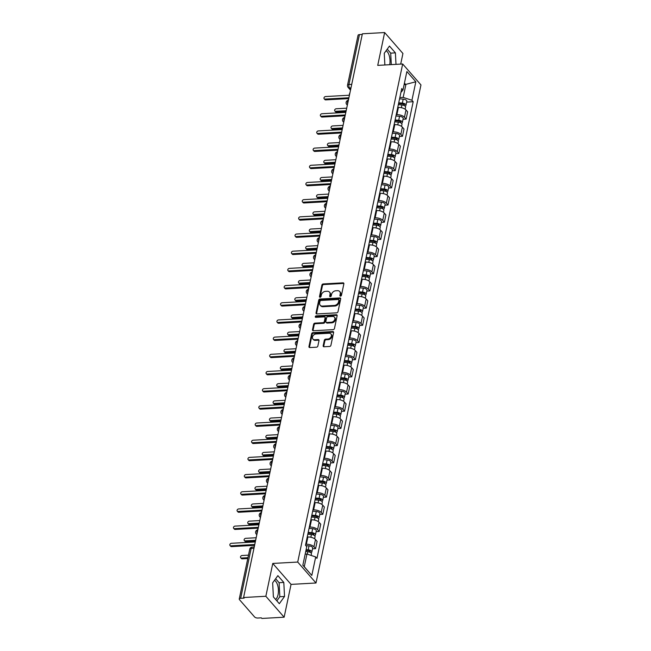<?xml version="1.0" encoding="UTF-8"?>
<svg xmlns="http://www.w3.org/2000/svg" width="651" height="651" viewBox="0 0 651 651"><rect width="100%" height="100%" fill="white"/><g stroke="black" fill="none" stroke-linecap="round" stroke-linejoin="round"><path stroke-width="0.98" d="M340.522 296.14A0.863 0.667 -41.1 0 0 341.45 295.342L343.866 283.86A1.237 0.952 -41.1 0 0 342.996 282.835L323.23 283.942A1.237 0.952 -41.1 0 0 321.903 285.081L319.486 296.571A0.863 0.667 -41.1 0 0 321.024 296.482L321.334 294.993A3.963 3.035 -41.1 0 1 325.581 291.339L327.225 291.249A3.963 3.035 -41.1 0 1 329.479 292.104A3.963 3.035 -41.1 0 1 330.008 294.512L329.699 296.002A0.863 0.667 -41.1 0 0 331.237 295.912L331.546 294.423A3.963 3.035 -41.1 0 1 335.794 290.769L337.438 290.68A3.963 3.035 -41.1 0 1 339.692 291.534A3.963 3.035 -41.1 0 1 340.221 293.943L339.912 295.432A0.863 0.667 -41.1 0 0 340.522 296.14M386.067 50.77A9.838 4.508 -93.2 0 1 389.729 64.701M274.47 580.35A9.838 4.508 -93.2 0 1 278.05 594.688A9.838 4.508 -93.2 0 1 275.544 599.376M323.173 345.754A1.237 0.952 -41.1 0 0 324.043 346.771L329.593 346.462A1.237 0.952 -41.1 0 0 330.911 345.323L333.605 332.563A1.237 0.952 -41.1 0 0 332.734 331.538L312.968 332.645A1.237 0.952 -41.1 0 0 311.642 333.784L308.948 346.544A1.237 0.952 -41.1 0 0 309.819 347.561L316.524 347.186A1.237 0.952 -41.1 0 0 317.851 346.047L318.998 340.587A1.237 0.952 -41.1 0 0 318.127 339.57L314.807 339.757A3.312 2.539 -41.1 0 1 312.919 339.041A3.312 2.539 -41.1 0 1 312.928 335.916A3.312 2.539 -41.1 0 1 316.028 333.971L329.04 333.247A3.312 2.539 -41.1 0 1 330.92 333.955A3.312 2.539 -41.1 0 1 330.92 337.08A3.312 2.539 -41.1 0 1 327.819 339.025L325.646 339.147A1.237 0.952 -41.1 0 0 324.32 340.294L323.173 345.754L323.71 346.365A1.237 0.952 -41.1 0 0 323.693 346.731M297.719 562.057L272.769 563.449L265.852 596.267L243.588 597.512L362.379 33.795L384.643 32.55L377.726 65.377L402.676 63.985L297.719 562.057L316.004 582.995L420.961 84.923L402.676 63.985M336.673 312.838A1.237 0.952 -41.1 0 0 337.999 311.699L340.693 298.939A1.237 0.952 -41.1 0 0 339.822 297.922L320.056 299.021A1.237 0.952 -41.1 0 0 318.73 300.16L316.036 312.919A1.237 0.952 -41.1 0 0 316.907 313.937L336.673 312.838M337.145 315.751L334.459 328.511A1.237 0.952 -41.1 0 1 333.133 329.65L313.367 330.749A1.237 0.952 -41.1 0 1 312.496 329.731L313.644 324.271A1.237 0.952 -41.1 0 1 314.97 323.132L322.986 322.684A1.237 0.952 -41.1 0 0 324.312 321.537L325.077 317.916A1.237 0.952 -41.1 0 0 324.206 316.899L315.857 317.363A0.863 0.667 -41.1 0 1 316.183 315.849L336.274 314.734A1.237 0.952 -41.1 0 1 337.145 315.751M265.852 596.267L284.137 617.205L261.873 618.45L261.336 617.84L257.869 618.035A2.523 1.139 -168.1 0 1 254.565 616.936L239.478 599.661A2.523 1.139 -168.1 0 1 239.251 599.018L249.764 549.118A2.523 1.139 11.9 0 1 251.164 548.419L240.65 598.318A2.523 1.139 -168.1 0 0 239.251 599.018M400.699 64.091L402.928 53.488L384.643 32.55M284.137 617.205L291.054 584.386L316.004 582.995M243.588 597.512L244.125 598.123L240.65 598.318M351.735 84.337L348.936 84.492A2.523 1.139 11.9 0 0 347.528 85.191L358.05 35.292A2.523 1.139 11.9 0 1 359.45 34.593L348.936 84.492A2.523 1.156 86.8 0 0 349.538 87.918L350.694 89.244M362.249 34.438L359.45 34.593M396.215 114.755L396.874 114.714A5.802 2.612 11.9 0 1 404.474 117.237L406.004 109.97A5.802 2.612 -168.1 0 0 398.404 107.448L397.745 107.48M406.004 109.97L407.632 111.826L406.102 119.1L403.034 119.271M404.474 117.237L406.102 119.1M399.413 136.45L402.481 136.279L404.011 129.012L402.383 127.148A5.802 2.612 -168.1 0 0 394.783 124.626L394.124 124.666M392.594 131.933L393.253 131.901A5.802 2.612 11.9 0 1 400.853 134.415L402.481 136.279M395.792 153.636L398.86 153.465L400.389 146.19L398.762 144.335A5.802 2.612 -168.1 0 0 391.161 141.812L390.502 141.845M388.972 149.12L389.632 149.079A5.802 2.612 11.9 0 1 397.232 151.602L398.86 153.465M392.171 170.814L395.238 170.643L396.768 163.377L395.141 161.513A5.802 2.612 -168.1 0 0 387.54 158.99L386.881 159.031M385.351 166.298L386.01 166.265A5.802 2.612 11.9 0 1 393.611 168.78L395.238 170.643M388.549 188.001L391.617 187.83L393.147 180.555L391.52 178.7A5.802 2.612 -168.1 0 0 383.919 176.177L383.26 176.209M381.73 183.484L382.389 183.444A5.802 2.612 11.9 0 1 389.99 185.966L391.617 187.83M384.928 205.179L387.996 205.008L389.526 197.741L387.898 195.878A5.802 2.612 -168.1 0 0 380.298 193.355L379.639 193.396M378.109 200.663L378.768 200.63A5.802 2.612 11.9 0 1 386.368 203.145L387.996 205.008M381.307 222.365L384.375 222.194L385.905 214.92L384.277 213.064A5.802 2.612 -168.1 0 0 376.677 210.542L376.026 210.574M374.488 217.849L375.147 217.808A5.802 2.612 11.9 0 1 382.747 220.331L384.375 222.194M377.686 239.544L380.754 239.373L382.283 232.106L380.656 230.242A5.802 2.612 -168.1 0 0 373.064 227.72L372.405 227.76M370.867 235.027L371.526 234.995A5.802 2.612 11.9 0 1 379.126 237.517L380.754 239.373M374.065 256.73L377.132 256.559L378.662 249.292L377.035 247.429A5.802 2.612 -168.1 0 0 369.442 244.906L368.783 244.939M367.245 252.214L367.905 252.173A5.802 2.612 11.9 0 1 375.505 254.696L377.132 256.559M370.443 273.908L373.511 273.737L375.041 266.471L373.414 264.607A5.802 2.612 -168.1 0 0 365.821 262.084L365.162 262.125M363.624 269.392L364.283 269.359A5.802 2.612 11.9 0 1 371.884 271.882L373.511 273.737M366.822 291.095L369.89 290.924L371.42 283.657L369.792 281.793A5.802 2.612 -168.1 0 0 362.2 279.271L361.541 279.303M360.003 286.578L360.662 286.538A5.802 2.612 11.9 0 1 368.263 289.06L369.89 290.924M363.201 308.273L366.269 308.102L367.799 300.835L366.171 298.972A5.802 2.612 -168.1 0 0 358.579 296.449L357.92 296.49M356.382 303.757L357.041 303.724A5.802 2.612 11.9 0 1 364.641 306.247L366.269 308.102M359.58 325.459L362.648 325.288L364.178 318.022L362.55 316.158A5.802 2.612 -168.1 0 0 354.958 313.636L354.299 313.676M352.761 320.943L353.42 320.902A5.802 2.612 11.9 0 1 361.02 323.425L362.648 325.288M355.959 342.646L359.026 342.475L360.556 335.2L358.929 333.336A5.802 2.612 -168.1 0 0 351.337 330.822L350.677 330.854M349.139 338.121L349.799 338.089A5.802 2.612 11.9 0 1 357.399 340.611L359.026 342.475M352.337 359.824L355.405 359.653L356.935 352.386L355.316 350.523A5.802 2.612 -168.1 0 0 347.715 348L347.056 348.041M345.518 355.308L346.177 355.267A5.802 2.612 11.9 0 1 353.778 357.79L355.405 359.653M348.716 377.01L351.784 376.839L353.314 369.565L351.695 367.701A5.802 2.612 -168.1 0 0 344.094 365.187L343.435 365.219M341.905 372.486L342.564 372.453A5.802 2.612 11.9 0 1 350.157 374.976L351.784 376.839M345.095 394.189L348.163 394.018L349.693 386.751L348.073 384.887A5.802 2.612 -168.1 0 0 340.473 382.365L339.814 382.406M338.284 389.672L338.943 389.632A5.802 2.612 11.9 0 1 346.535 392.154L348.163 394.018M341.474 411.375L344.542 411.204L346.072 403.929L344.452 402.066A5.802 2.612 -168.1 0 0 336.852 399.551L336.193 399.584M334.663 406.851L335.322 406.818A5.802 2.612 11.9 0 1 342.914 409.341L344.542 411.204M337.853 428.553L340.921 428.382L342.45 421.116L340.831 419.252A5.802 2.612 -168.1 0 0 333.231 416.73L332.571 416.77M331.042 424.037L331.701 423.996A5.802 2.612 11.9 0 1 339.293 426.519L340.921 428.382M334.232 445.74L337.299 445.569L338.829 438.294L337.21 436.439A5.802 2.612 -168.1 0 0 329.609 433.916L328.95 433.948M327.42 441.223L328.08 441.183A5.802 2.612 11.9 0 1 335.672 443.705L337.299 445.569M330.61 462.918L333.678 462.747L335.216 455.48L333.589 453.617A5.802 2.612 -168.1 0 0 325.988 451.094L325.329 451.135M323.799 458.402L324.458 458.369A5.802 2.612 11.9 0 1 332.051 460.884L333.678 462.747M326.989 480.104L330.057 479.933L331.595 472.659L329.967 470.803A5.802 2.612 -168.1 0 0 322.367 468.281L321.708 468.313M320.178 475.588L320.837 475.547A5.802 2.612 11.9 0 1 328.43 478.07L330.057 479.933M323.368 497.283L326.436 497.112L327.974 489.845L326.346 487.981A5.802 2.612 -168.1 0 0 318.746 485.459L318.087 485.5M316.557 492.766L317.216 492.734A5.802 2.612 11.9 0 1 324.816 495.248L326.436 497.112M319.747 514.469L322.815 514.298L324.353 507.023L322.725 505.168A5.802 2.612 -168.1 0 0 315.125 502.645L314.466 502.678M312.936 509.953L313.595 509.912A5.802 2.612 11.9 0 1 321.195 512.435L322.815 514.298M316.126 531.647L319.193 531.476L320.731 524.21L319.104 522.346A5.802 2.612 -168.1 0 0 311.503 519.823L310.844 519.864M309.315 527.131L309.974 527.098A5.802 2.612 11.9 0 1 317.574 529.613L319.193 531.476M312.504 548.834L315.572 548.663L317.11 541.388L315.483 539.533A5.802 2.612 -168.1 0 0 307.882 537.01L307.223 537.042M305.693 544.317L306.352 544.277A5.802 2.612 11.9 0 1 313.953 546.799L315.572 548.663M399.836 97.569L403.181 97.381L405.85 84.72L404.442 83.1M404.076 84.817L415.834 81.782L411.937 100.287L403.181 97.381M400.926 92.385L402.977 90.033L406.883 71.529L415.834 81.782M302.87 565.092L304.277 566.712L306.946 554.042L315.702 556.947L316.956 558.379L413.19 101.719L411.937 100.287M315.702 556.947L311.805 575.451L302.845 565.198L306.743 546.694L305.49 545.253L401.724 88.593L402.977 90.033M395.995 64.351L395.401 52.861L389.461 46.058L384.253 53.292L384.863 64.978M272.769 563.449L291.054 584.386M279.32 603.697L284.536 596.471L283.803 582.442L277.863 575.639L272.655 582.865L273.379 596.894L279.32 603.697M306.946 554.042L305.181 554.139M406.655 102.085L413.19 101.719M304.277 566.712L311.805 575.451M391.3 64.62L390.706 53.13L387.231 49.15M390.706 53.13L395.401 52.861M276.854 600.865L279.832 596.731L279.1 582.702L275.633 578.731M279.832 596.731L284.536 596.471M279.1 582.702L283.803 582.442M340.424 296.14A0.863 0.667 -41.1 0 1 340.44 296.042L340.758 294.553A3.963 3.035 -41.1 0 0 340.229 292.144L339.692 291.534M329.479 292.104L330.008 292.714A3.963 3.035 -41.1 0 1 330.545 295.123L330.228 296.612A0.863 0.667 -41.1 0 0 330.212 296.71M343.883 283.486A1.237 0.952 -41.1 0 0 343.533 283.445L323.767 284.552A1.237 0.952 -41.1 0 0 322.44 285.691L320.015 297.181A0.863 0.667 -41.1 0 0 319.999 297.279M340.701 298.565A1.237 0.952 -41.1 0 0 340.351 298.532L320.585 299.631A1.237 0.952 -41.1 0 0 319.259 300.77L316.573 313.53A1.237 0.952 -41.1 0 0 316.557 313.896M338.902 300.217A0.863 0.667 -41.1 0 0 338.292 299.501L320.943 300.469A0.863 0.667 -41.1 0 0 320.015 301.267L319.682 302.837A3.963 3.035 -41.1 0 0 320.211 305.246A3.963 3.035 -41.1 0 0 322.465 306.1L334.329 305.433A3.963 3.035 -41.1 0 0 338.569 301.779L338.902 300.217L339.431 300.827A0.863 0.667 -41.1 0 0 339.317 300.298L338.789 299.688M320.211 305.246L320.748 305.856A3.963 3.035 -41.1 0 0 323.002 306.711L322.465 306.1M339.431 300.827L339.106 302.389A3.963 3.035 -41.1 0 1 334.858 306.043L323.002 306.711M324.914 317.167L325.443 317.778A1.237 0.952 -41.1 0 1 325.614 318.526L324.849 322.147A1.237 0.952 -41.1 0 1 323.523 323.295L315.507 323.742A1.237 0.952 -41.1 0 0 314.181 324.882L313.025 330.342A1.237 0.952 -41.1 0 0 313.017 330.708M337.161 315.377A1.237 0.952 -41.1 0 0 336.811 315.344L316.712 316.459A0.863 0.667 -41.1 0 0 315.768 317.363M331.31 322.221A3.312 2.539 -41.1 0 0 334.402 320.268A3.312 2.539 -41.1 0 0 334.411 317.151A3.312 2.539 -41.1 0 0 332.523 316.435L327.941 316.687A1.237 0.952 -41.1 0 0 326.615 317.834L325.85 321.456A1.237 0.952 -41.1 0 0 326.721 322.473L331.31 322.221L331.839 322.831A3.312 2.539 -41.1 0 0 334.94 320.878A3.312 2.539 -41.1 0 0 334.94 317.761L334.411 317.151M326.021 322.204L326.55 322.815A1.237 0.952 -41.1 0 0 327.258 323.083L326.721 322.473M331.839 322.831L327.258 323.083M330.92 333.955L331.457 334.565A3.312 2.539 -41.1 0 1 331.449 337.69A3.312 2.539 -41.1 0 1 328.348 339.635L326.184 339.757A1.237 0.952 -41.1 0 0 324.857 340.904L323.71 346.365M312.919 339.041L313.457 339.651A3.312 2.539 -41.1 0 0 315.336 340.367L314.807 339.757M319.006 340.221A1.237 0.952 -41.1 0 0 318.665 340.18L315.336 340.367M333.613 332.189A1.237 0.952 -41.1 0 0 333.263 332.148L313.497 333.255A1.237 0.952 -41.1 0 0 312.171 334.394L309.485 347.154A1.237 0.952 -41.1 0 0 309.477 347.52M398.339 104.665L401.952 104.966A3.149 1.424 11.9 0 1 405.589 107.13L405.15 109.213M346.706 108.18L336.201 108.766A1.448 1.107 -41.1 0 0 335.664 111.297L345.958 110.727M398.575 103.542L402.635 103.875A1.514 0.684 11.9 0 1 404.377 104.917A1.514 0.684 11.9 0 1 403.661 105.324M398.738 102.793L402.351 103.094A3.149 1.424 11.9 0 1 405.98 105.25A3.149 1.424 11.9 0 1 404.979 106.023M399.568 98.83L403.189 99.123A3.149 1.424 11.9 0 1 406.818 101.287L405.98 105.25M345.762 111.565L336.364 112.094A1.448 1.107 138.9 0 1 335.534 111.777L334.842 110.987M349.945 92.808A2.523 1.929 -41.1 0 0 349.506 93.801L349.205 95.233L325.541 96.551A1.448 1.107 -41.1 0 0 325.004 99.09L348.667 97.772L348.366 99.196A2.523 1.929 -41.1 0 0 348.391 100.173M348.488 98.61L325.695 99.88A1.448 1.107 138.9 0 1 324.873 99.57L324.182 98.773M394.718 121.851L398.331 122.144A3.149 1.424 11.9 0 1 401.968 124.308L401.529 126.4M343.085 125.358L332.58 125.944A1.448 1.107 -41.1 0 0 332.043 128.483L342.336 127.905M394.954 120.728L399.014 121.062A1.514 0.684 11.9 0 1 400.756 122.095A1.514 0.684 11.9 0 1 400.04 122.51M395.116 119.971L398.729 120.272A3.149 1.424 11.9 0 1 402.367 122.437A3.149 1.424 11.9 0 1 401.358 123.202M395.946 116.008L399.568 116.309A3.149 1.424 11.9 0 1 403.197 118.474L402.367 122.437M342.141 128.752L332.742 129.272A1.448 1.107 138.9 0 1 331.912 128.963L331.221 128.166M391.096 139.029L394.709 139.33A3.149 1.424 11.9 0 1 398.347 141.495L397.907 143.578M339.464 142.545L328.958 143.13A1.448 1.107 -41.1 0 0 328.43 145.661L338.715 145.092M391.332 137.906L395.393 138.24A1.514 0.684 11.9 0 1 397.134 139.281A1.514 0.684 11.9 0 1 396.418 139.688M391.495 137.158L395.108 137.459A3.149 1.424 11.9 0 1 398.746 139.615A3.149 1.424 11.9 0 1 397.737 140.388M392.325 133.195L395.946 133.488A3.149 1.424 11.9 0 1 399.576 135.652L398.746 139.615M338.52 145.93L329.121 146.459A1.448 1.107 138.9 0 1 328.291 146.141L327.599 145.352M346.324 109.986A2.523 1.929 -41.1 0 0 345.884 110.987L345.583 112.42L321.92 113.738A1.448 1.107 -41.1 0 0 321.382 116.269L345.046 114.95L344.745 116.383A2.523 1.929 -41.1 0 0 344.77 117.351M344.867 115.797L322.074 117.066A1.448 1.107 138.9 0 1 321.252 116.749L320.561 115.959M342.703 127.173A2.523 1.929 -41.1 0 0 342.263 128.166L341.962 129.598L318.298 130.916A1.448 1.107 -41.1 0 0 317.761 133.455L341.425 132.137L341.124 133.569A2.523 1.929 -41.1 0 0 341.157 134.537M341.246 132.975L318.461 134.244A1.448 1.107 138.9 0 1 317.631 133.935L316.939 133.138M387.475 156.216L391.096 156.509A3.149 1.424 11.9 0 1 394.726 158.673L394.286 160.764M335.843 159.723L325.337 160.309A1.448 1.107 -41.1 0 0 324.808 162.848L335.094 162.27M387.711 155.093L391.772 155.426A1.514 0.684 11.9 0 1 393.513 156.46A1.514 0.684 11.9 0 1 392.797 156.875M387.874 154.344L391.487 154.637A3.149 1.424 11.9 0 1 395.124 156.801A3.149 1.424 11.9 0 1 394.115 157.566M388.712 150.373L392.325 150.674A3.149 1.424 11.9 0 1 395.954 152.839L395.124 156.801M334.899 163.116L325.5 163.637A1.448 1.107 138.9 0 1 324.67 163.328L323.978 162.53M383.854 173.394L387.475 173.695A3.149 1.424 11.9 0 1 391.105 175.86L390.665 177.951M332.222 176.909L321.716 177.495A1.448 1.107 -41.1 0 0 321.187 180.026L331.473 179.456M384.09 172.271L388.151 172.605A1.514 0.684 11.9 0 1 389.9 173.646A1.514 0.684 11.9 0 1 389.176 174.053M384.253 171.522L387.866 171.823A3.149 1.424 11.9 0 1 391.503 173.988A3.149 1.424 11.9 0 1 390.494 174.753M385.091 167.559L388.704 167.852A3.149 1.424 11.9 0 1 392.333 170.017L391.503 173.988M331.278 180.294L321.879 180.823A1.448 1.107 138.9 0 1 321.049 180.506L320.357 179.717M380.233 190.58L383.854 190.873A3.149 1.424 11.9 0 1 387.483 193.038L387.044 195.129M328.6 194.088L318.095 194.673A1.448 1.107 -41.1 0 0 317.566 197.212L327.852 196.635M380.469 189.457L384.529 189.791A1.514 0.684 11.9 0 1 386.279 190.833A1.514 0.684 11.9 0 1 385.555 191.239M380.632 188.709L384.245 189.002A3.149 1.424 11.9 0 1 387.882 191.166A3.149 1.424 11.9 0 1 386.873 191.931M381.47 184.738L385.083 185.039A3.149 1.424 11.9 0 1 388.712 187.203L387.882 191.166M327.656 197.481L318.258 198.002A1.448 1.107 138.9 0 1 317.428 197.692L316.736 196.895M339.081 144.359A2.523 1.929 -41.1 0 0 338.642 145.352L338.341 146.784L314.677 148.102A1.448 1.107 -41.1 0 0 314.14 150.633L337.804 149.315L337.503 150.747A2.523 1.929 -41.1 0 0 337.535 151.716M337.625 150.161L314.84 151.431A1.448 1.107 138.9 0 1 314.01 151.113L313.318 150.324M335.46 161.538A2.523 1.929 -41.1 0 0 335.021 162.53L334.72 163.962L311.056 165.281A1.448 1.107 -41.1 0 0 310.519 167.82L334.183 166.501L333.882 167.934A2.523 1.929 -41.1 0 0 333.914 168.902M334.004 167.34L311.219 168.609A1.448 1.107 138.9 0 1 310.389 168.3L309.697 167.502M331.839 178.724A2.523 1.929 -41.1 0 0 331.4 179.717L331.099 181.149L307.435 182.467A1.448 1.107 -41.1 0 0 306.898 184.998L330.562 183.68L330.26 185.112A2.523 1.929 -41.1 0 0 330.293 186.08M330.382 184.526L307.597 185.795A1.448 1.107 138.9 0 1 306.767 185.478L306.076 184.689M328.218 195.902A2.523 1.929 -41.1 0 0 327.779 196.895L327.477 198.327L303.814 199.645A1.448 1.107 -41.1 0 0 303.276 202.184L326.94 200.866L326.639 202.298A2.523 1.929 -41.1 0 0 326.672 203.267M326.769 201.704L303.976 202.974A1.448 1.107 138.9 0 1 303.146 202.664L302.455 201.867M324.597 213.089A2.523 1.929 -41.1 0 0 324.157 214.081L323.856 215.514L300.192 216.832A1.448 1.107 -41.1 0 0 299.663 219.363L323.319 218.044L323.018 219.477A2.523 1.929 -41.1 0 0 323.051 220.445M323.148 218.891L300.355 220.16A1.448 1.107 138.9 0 1 299.525 219.843L298.833 219.053M320.976 230.267A2.523 1.929 -41.1 0 0 320.536 231.26L320.235 232.692L296.571 234.018A1.448 1.107 -41.1 0 0 296.042 236.549L319.698 235.231L319.397 236.663A2.523 1.929 -41.1 0 0 319.429 237.631M319.527 236.069L296.734 237.338A1.448 1.107 138.9 0 1 295.904 237.029L295.212 236.232M317.354 247.453A2.523 1.929 -41.1 0 0 316.915 248.446L316.614 249.878L292.95 251.196A1.448 1.107 -41.1 0 0 292.421 253.727L316.077 252.409L315.776 253.841A2.523 1.929 -41.1 0 0 315.808 254.81M315.906 253.255L293.113 254.525A1.448 1.107 138.9 0 1 292.283 254.207L291.591 253.418M313.733 264.631A2.523 1.929 -41.1 0 0 313.294 265.632L312.993 267.056L289.329 268.383A1.448 1.107 -41.1 0 0 288.8 270.914L312.456 269.595L312.154 271.028A2.523 1.929 -41.1 0 0 312.187 271.996M312.285 270.434L289.492 271.703A1.448 1.107 138.9 0 1 288.662 271.394L287.97 270.596M310.112 281.818A2.523 1.929 -41.1 0 0 309.673 282.811L309.371 284.243L285.708 285.561A1.448 1.107 -41.1 0 0 285.179 288.092L308.834 286.774L308.533 288.206A2.523 1.929 -41.1 0 0 308.566 289.174M308.664 287.62L285.87 288.889A1.448 1.107 138.9 0 1 285.04 288.572L284.349 287.783M306.491 298.996A2.523 1.929 -41.1 0 0 306.051 299.997L305.75 301.429L282.086 302.748A1.448 1.107 -41.1 0 0 281.558 305.278L305.221 303.96L304.912 305.392A2.523 1.929 -41.1 0 0 304.945 306.361M305.042 304.798L282.249 306.068A1.448 1.107 138.9 0 1 281.419 305.758L280.727 304.961M302.878 316.183A2.523 1.929 -41.1 0 0 302.43 317.175L302.129 318.608L278.465 319.926A1.448 1.107 -41.1 0 0 277.936 322.457L301.6 321.138L301.291 322.57A2.523 1.929 -41.1 0 0 301.323 323.539M301.421 321.985L278.628 323.254A1.448 1.107 138.9 0 1 277.798 322.945L277.106 322.147M299.257 333.361A2.523 1.929 -41.1 0 0 298.809 334.362L298.508 335.794L274.844 337.112A1.448 1.107 -41.1 0 0 274.315 339.643L297.979 338.325L297.67 339.757A2.523 1.929 -41.1 0 0 297.702 340.725M297.8 339.163L275.007 340.44A1.448 1.107 138.9 0 1 274.177 340.123L273.485 339.334M295.635 350.547A2.523 1.929 -41.1 0 0 295.188 351.54L294.887 352.972L271.223 354.29A1.448 1.107 -41.1 0 0 270.694 356.829L294.358 355.503L294.057 356.935A2.523 1.929 -41.1 0 0 294.081 357.904M294.179 356.349L271.386 357.619A1.448 1.107 138.9 0 1 270.564 357.309L269.864 356.512M292.014 367.725A2.523 1.929 -41.1 0 0 291.567 368.726L291.266 370.159L267.602 371.477A1.448 1.107 -41.1 0 0 267.073 374.008L290.737 372.689L290.436 374.122A2.523 1.929 -41.1 0 0 290.46 375.09M290.558 373.528L267.764 374.805A1.448 1.107 138.9 0 1 266.943 374.488L266.243 373.698M288.393 384.912A2.523 1.929 -41.1 0 0 287.945 385.905L287.644 387.337L263.98 388.655A1.448 1.107 -41.1 0 0 263.452 391.194L287.115 389.868L286.814 391.3A2.523 1.929 -41.1 0 0 286.839 392.276M286.936 390.714L264.143 391.983A1.448 1.107 138.9 0 1 263.321 391.674L262.622 390.877M284.772 402.09A2.523 1.929 -41.1 0 0 284.324 403.091L284.023 404.523L260.359 405.842A1.448 1.107 -41.1 0 0 259.83 408.372L283.494 407.054L283.193 408.486A2.523 1.929 -41.1 0 0 283.218 409.455M283.315 407.892L260.522 409.17A1.448 1.107 138.9 0 1 259.7 408.852L259 408.063M281.151 419.277A2.523 1.929 -41.1 0 0 280.703 420.269L280.402 421.702L256.746 423.02A1.448 1.107 -41.1 0 0 256.209 425.559L279.873 424.24L279.572 425.664A2.523 1.929 -41.1 0 0 279.596 426.641M279.694 425.079L256.901 426.348A1.448 1.107 138.9 0 1 256.079 426.039L255.379 425.241M277.529 436.455A2.523 1.929 -41.1 0 0 277.082 437.456L276.781 438.888L253.125 440.206A1.448 1.107 -41.1 0 0 252.588 442.737L276.252 441.419L275.951 442.851A2.523 1.929 -41.1 0 0 275.975 443.819M276.073 442.265L253.28 443.534A1.448 1.107 138.9 0 1 252.458 443.217L251.766 442.428M273.908 453.641A2.523 1.929 -41.1 0 0 273.461 454.634L273.16 456.066L249.504 457.384A1.448 1.107 -41.1 0 0 248.967 459.923L272.631 458.605L272.33 460.037A2.523 1.929 -41.1 0 0 272.354 461.006M272.452 459.443L249.659 460.713A1.448 1.107 138.9 0 1 248.837 460.403L248.145 459.606M376.612 207.759L380.233 208.06A3.149 1.424 11.9 0 1 383.862 210.224L383.423 212.316M324.979 211.274L314.474 211.86A1.448 1.107 -41.1 0 0 313.945 214.391L324.231 213.821M376.848 206.636L380.908 206.969A1.514 0.684 11.9 0 1 382.658 208.011A1.514 0.684 11.9 0 1 381.934 208.426M377.01 205.887L380.623 206.188A3.149 1.424 11.9 0 1 384.261 208.353A3.149 1.424 11.9 0 1 383.26 209.117M377.849 201.924L381.462 202.217A3.149 1.424 11.9 0 1 385.091 204.381L384.261 208.353M324.035 214.659L314.636 215.188A1.448 1.107 138.9 0 1 313.806 214.871L313.115 214.081M372.99 224.945L376.612 225.238A3.149 1.424 11.9 0 1 380.241 227.402L379.802 229.494M321.358 228.452L310.852 229.038A1.448 1.107 -41.1 0 0 310.324 231.577L320.609 230.999M373.235 223.822L377.287 224.156A1.514 0.684 11.9 0 1 379.037 225.197A1.514 0.684 11.9 0 1 378.312 225.604M373.389 223.073L377.002 223.366A3.149 1.424 11.9 0 1 380.64 225.531A3.149 1.424 11.9 0 1 379.639 226.296M374.227 219.102L377.84 219.403A3.149 1.424 11.9 0 1 381.47 221.568L380.64 225.531M320.414 231.846L311.015 232.366A1.448 1.107 138.9 0 1 310.185 232.057L309.494 231.26M369.377 242.123L372.99 242.424A3.149 1.424 11.9 0 1 376.62 244.589L376.18 246.68M317.737 245.639L307.231 246.224A1.448 1.107 -41.1 0 0 306.702 248.755L316.988 248.186M369.613 241L373.666 241.334A1.514 0.684 11.9 0 1 375.415 242.375A1.514 0.684 11.9 0 1 374.691 242.79M369.768 240.252L373.381 240.553A3.149 1.424 11.9 0 1 377.019 242.717A3.149 1.424 11.9 0 1 376.018 243.482M370.606 236.289L374.219 236.582A3.149 1.424 11.9 0 1 377.849 238.746L377.019 242.717M316.793 249.024L307.394 249.553A1.448 1.107 138.9 0 1 306.564 249.235L305.872 248.446M365.756 259.31L369.369 259.603A3.149 1.424 11.9 0 1 372.999 261.767L372.559 263.858M314.116 262.817L303.61 263.403A1.448 1.107 -41.1 0 0 303.081 265.942L313.367 265.364M365.992 258.187L370.045 258.52A1.514 0.684 11.9 0 1 371.794 259.562A1.514 0.684 11.9 0 1 371.07 259.969M366.147 257.438L369.76 257.731A3.149 1.424 11.9 0 1 373.397 259.895A3.149 1.424 11.9 0 1 372.396 260.66M366.985 253.467L370.598 253.768A3.149 1.424 11.9 0 1 374.227 255.933L373.397 259.895M313.172 266.21L303.773 266.731A1.448 1.107 138.9 0 1 302.943 266.422L302.251 265.624M362.135 276.488L365.748 276.789A3.149 1.424 11.9 0 1 369.377 278.954L368.938 281.045M310.494 280.003L299.989 280.589A1.448 1.107 -41.1 0 0 299.46 283.12L309.746 282.55M362.371 275.365L366.423 275.707A1.514 0.684 11.9 0 1 368.173 276.74A1.514 0.684 11.9 0 1 367.449 277.155M362.526 274.616L366.139 274.917A3.149 1.424 11.9 0 1 369.776 277.082A3.149 1.424 11.9 0 1 368.775 277.847M363.364 270.653L366.977 270.954A3.149 1.424 11.9 0 1 370.606 273.111L369.776 277.082M309.55 283.388L300.152 283.917A1.448 1.107 138.9 0 1 299.33 283.6L298.63 282.811M358.514 293.674L362.127 293.967A3.149 1.424 11.9 0 1 365.756 296.132L365.317 298.223M306.873 297.19L296.368 297.767A1.448 1.107 -41.1 0 0 295.839 300.306L306.125 299.729M358.75 292.551L362.802 292.885A1.514 0.684 11.9 0 1 364.552 293.926A1.514 0.684 11.9 0 1 363.828 294.333M358.904 291.803L362.517 292.096A3.149 1.424 11.9 0 1 366.155 294.26A3.149 1.424 11.9 0 1 365.154 295.025M359.743 287.832L363.356 288.133A3.149 1.424 11.9 0 1 366.993 290.297L366.155 294.26M305.929 300.575L296.53 301.096A1.448 1.107 138.9 0 1 295.709 300.786L295.009 299.989M354.893 310.852L358.506 311.154A3.149 1.424 11.9 0 1 362.135 313.318L361.696 315.409M303.252 314.368L292.747 314.954A1.448 1.107 -41.1 0 0 292.218 317.485L302.503 316.915M355.129 309.738L359.181 310.071A1.514 0.684 11.9 0 1 360.931 311.105A1.514 0.684 11.9 0 1 360.206 311.52M355.283 308.981L358.896 309.282A3.149 1.424 11.9 0 1 362.534 311.447A3.149 1.424 11.9 0 1 361.533 312.211M356.121 305.018L359.734 305.319A3.149 1.424 11.9 0 1 363.372 307.475L362.534 311.447M302.308 317.753L292.909 318.282A1.448 1.107 138.9 0 1 292.087 317.965L291.388 317.175M351.271 328.039L354.885 328.34A3.149 1.424 11.9 0 1 358.514 330.496L358.074 332.588M299.631 331.554L289.125 332.14A1.448 1.107 -41.1 0 0 288.596 334.671L298.882 334.093M351.507 326.916L355.56 327.25A1.514 0.684 11.9 0 1 357.309 328.291A1.514 0.684 11.9 0 1 356.585 328.698M351.662 326.167L355.275 326.46A3.149 1.424 11.9 0 1 358.913 328.625A3.149 1.424 11.9 0 1 357.912 329.39M352.5 322.204L356.113 322.497A3.149 1.424 11.9 0 1 359.751 324.662L358.913 328.625M298.687 334.94L289.288 335.46A1.448 1.107 138.9 0 1 288.466 335.151L287.766 334.354M347.65 345.217L351.263 345.518A3.149 1.424 11.9 0 1 354.893 347.683L354.453 349.774M296.018 348.733L285.512 349.318A1.448 1.107 -41.1 0 0 284.975 351.849L295.261 351.28M347.886 344.102L351.939 344.436A1.514 0.684 11.9 0 1 353.688 345.469A1.514 0.684 11.9 0 1 352.964 345.884M348.041 343.346L351.654 343.647A3.149 1.424 11.9 0 1 355.291 345.811A3.149 1.424 11.9 0 1 354.29 346.576M348.879 339.383L352.492 339.684A3.149 1.424 11.9 0 1 356.13 341.848L355.291 345.811M295.066 352.126L285.667 352.647A1.448 1.107 138.9 0 1 284.845 352.329L284.145 351.54M344.029 362.404L347.642 362.705A3.149 1.424 11.9 0 1 351.271 364.861L350.832 366.952M292.397 365.919L281.891 366.505A1.448 1.107 -41.1 0 0 281.354 369.036L291.64 368.458M344.265 361.281L348.326 361.614A1.514 0.684 11.9 0 1 350.067 362.656A1.514 0.684 11.9 0 1 349.343 363.063M344.42 360.532L348.033 360.825A3.149 1.424 11.9 0 1 351.67 362.989A3.149 1.424 11.9 0 1 350.669 363.763M345.258 356.569L348.871 356.862A3.149 1.424 11.9 0 1 352.508 359.026L351.67 362.989M291.445 369.304L282.046 369.825A1.448 1.107 138.9 0 1 281.224 369.516L280.532 368.718M340.408 379.582L344.021 379.883A3.149 1.424 11.9 0 1 347.658 382.047L347.211 384.139M288.775 383.097L278.27 383.683A1.448 1.107 -41.1 0 0 277.733 386.214L288.019 385.644M340.644 378.467L344.704 378.801A1.514 0.684 11.9 0 1 346.446 379.834A1.514 0.684 11.9 0 1 345.722 380.249M340.798 377.71L344.412 378.011A3.149 1.424 11.9 0 1 348.049 380.176A3.149 1.424 11.9 0 1 347.048 380.941M341.637 373.747L345.25 374.048A3.149 1.424 11.9 0 1 348.887 376.213L348.049 380.176M287.823 386.491L278.425 387.011A1.448 1.107 138.9 0 1 277.603 386.694L276.911 385.905M336.787 396.768L340.4 397.069A3.149 1.424 11.9 0 1 344.037 399.226L343.59 401.317M285.154 400.284L274.649 400.87A1.448 1.107 -41.1 0 0 274.112 403.4L284.397 402.823M337.023 395.645L341.083 395.979A1.514 0.684 11.9 0 1 342.825 397.02A1.514 0.684 11.9 0 1 342.1 397.427M337.177 394.897L340.79 395.198A3.149 1.424 11.9 0 1 344.428 397.354A3.149 1.424 11.9 0 1 343.427 398.127M338.015 390.934L341.629 391.227A3.149 1.424 11.9 0 1 345.266 393.391L344.428 397.354M284.202 403.669L274.803 404.19A1.448 1.107 138.9 0 1 273.981 403.88L273.29 403.083M333.166 413.955L336.779 414.248A3.149 1.424 11.9 0 1 340.416 416.412L339.968 418.503M281.533 417.462L271.028 418.048A1.448 1.107 -41.1 0 0 270.49 420.579L280.776 420.009M333.402 412.832L337.462 413.165A1.514 0.684 11.9 0 1 339.204 414.199A1.514 0.684 11.9 0 1 338.479 414.614M333.556 412.075L337.169 412.376A3.149 1.424 11.9 0 1 340.807 414.541A3.149 1.424 11.9 0 1 339.806 415.305M334.394 408.112L338.007 408.413A3.149 1.424 11.9 0 1 341.645 410.578L340.807 414.541M280.581 420.855L271.182 421.376A1.448 1.107 138.9 0 1 270.36 421.067L269.669 420.269M329.544 431.133L333.157 431.434A3.149 1.424 11.9 0 1 336.795 433.599L336.347 435.682M277.912 434.648L267.406 435.234A1.448 1.107 -41.1 0 0 266.869 437.765L277.155 437.195M329.78 430.01L333.841 430.344A1.514 0.684 11.9 0 1 335.582 431.385A1.514 0.684 11.9 0 1 334.858 431.792M329.935 429.261L333.556 429.562A3.149 1.424 11.9 0 1 337.185 431.719A3.149 1.424 11.9 0 1 336.185 432.492M330.773 425.298L334.386 425.591A3.149 1.424 11.9 0 1 338.024 427.756L337.185 431.719M276.96 438.033L267.561 438.562A1.448 1.107 138.9 0 1 266.739 438.245L266.047 437.456M325.923 448.319L329.536 448.612A3.149 1.424 11.9 0 1 333.174 450.777L332.734 452.868M274.291 451.827L263.785 452.412A1.448 1.107 -41.1 0 0 263.248 454.951L273.534 454.374M326.159 447.196L330.22 447.53A1.514 0.684 11.9 0 1 331.961 448.563A1.514 0.684 11.9 0 1 331.237 448.978M326.314 446.44L329.935 446.741A3.149 1.424 11.9 0 1 333.564 448.905A3.149 1.424 11.9 0 1 332.563 449.67M327.152 442.477L330.765 442.778A3.149 1.424 11.9 0 1 334.402 444.942L333.564 448.905M273.339 455.22L263.94 455.741A1.448 1.107 138.9 0 1 263.118 455.431L262.426 454.634M322.302 465.498L325.915 465.799A3.149 1.424 11.9 0 1 329.552 467.963L329.113 470.046M270.67 469.013L260.164 469.599A1.448 1.107 -41.1 0 0 259.627 472.13L269.913 471.56M322.538 464.375L326.599 464.708A1.514 0.684 11.9 0 1 328.34 465.75A1.514 0.684 11.9 0 1 327.616 466.157M322.693 463.626L326.314 463.927A3.149 1.424 11.9 0 1 329.943 466.083A3.149 1.424 11.9 0 1 328.942 466.857M323.531 459.663L327.144 459.956A3.149 1.424 11.9 0 1 330.781 462.12L329.943 466.083M269.717 472.398L260.319 472.927A1.448 1.107 138.9 0 1 259.497 472.61L258.805 471.82M318.681 482.684L322.294 482.977A3.149 1.424 11.9 0 1 325.931 485.141L325.492 487.233M267.048 486.191L256.543 486.777A1.448 1.107 -41.1 0 0 256.006 489.316L266.292 488.738M318.917 481.561L322.977 481.895A1.514 0.684 11.9 0 1 324.719 482.928A1.514 0.684 11.9 0 1 323.995 483.343M319.071 480.812L322.693 481.105A3.149 1.424 11.9 0 1 326.322 483.27A3.149 1.424 11.9 0 1 325.321 484.035M319.91 476.841L323.523 477.142A3.149 1.424 11.9 0 1 327.16 479.307L326.322 483.27M266.104 489.585L256.697 490.105A1.448 1.107 138.9 0 1 255.876 489.796L255.184 488.999M315.06 499.862L318.673 500.163A3.149 1.424 11.9 0 1 322.31 502.328L321.871 504.419M263.427 503.378L252.922 503.964A1.448 1.107 -41.1 0 0 252.385 506.494L262.67 505.925M315.296 498.739L319.356 499.073A1.514 0.684 11.9 0 1 321.098 500.114A1.514 0.684 11.9 0 1 320.373 500.521M315.45 497.991L319.071 498.292A3.149 1.424 11.9 0 1 322.701 500.456A3.149 1.424 11.9 0 1 321.7 501.221M316.288 494.028L319.901 494.321A3.149 1.424 11.9 0 1 323.539 496.485L322.701 500.456M262.483 506.763L253.076 507.292A1.448 1.107 138.9 0 1 252.254 506.974L251.563 506.185M311.438 517.049L315.051 517.342A3.149 1.424 11.9 0 1 318.689 519.506L318.249 521.597M259.806 520.556L249.3 521.142A1.448 1.107 -41.1 0 0 248.763 523.681L259.049 523.103M311.674 515.926L315.735 516.259A1.514 0.684 11.9 0 1 317.476 517.301A1.514 0.684 11.9 0 1 316.752 517.708M311.829 515.177L315.45 515.47A3.149 1.424 11.9 0 1 319.08 517.635A3.149 1.424 11.9 0 1 318.079 518.399M312.667 511.206L316.28 511.507A3.149 1.424 11.9 0 1 319.918 513.672L319.08 517.635M258.862 523.949L249.455 524.47A1.448 1.107 138.9 0 1 248.633 524.161L247.941 523.363M307.817 534.227L311.43 534.528A3.149 1.424 11.9 0 1 315.068 536.693L314.628 538.784M256.185 537.742L245.679 538.328A1.448 1.107 -41.1 0 0 245.142 540.859L255.428 540.289M308.053 533.104L312.114 533.438A1.514 0.684 11.9 0 1 313.855 534.479A1.514 0.684 11.9 0 1 313.131 534.894M308.216 532.355L311.829 532.656A3.149 1.424 11.9 0 1 315.458 534.821A3.149 1.424 11.9 0 1 314.457 535.586M309.046 528.392L312.659 528.685A3.149 1.424 11.9 0 1 316.296 530.85L315.458 534.821M255.241 541.127L245.834 541.656A1.448 1.107 138.9 0 1 245.012 541.339L244.32 540.55M270.287 470.828A2.523 1.929 -41.1 0 0 269.848 471.82L269.538 473.253L245.883 474.571A1.448 1.107 -41.1 0 0 245.346 477.102L269.009 475.783L268.708 477.216A2.523 1.929 -41.1 0 0 268.733 478.184M268.83 476.63L246.037 477.899A1.448 1.107 138.9 0 1 245.215 477.582L244.524 476.792M266.666 488.006A2.523 1.929 -41.1 0 0 266.226 488.999L265.917 490.431L242.262 491.749A1.448 1.107 -41.1 0 0 241.724 494.288L265.388 492.97L265.087 494.402A2.523 1.929 -41.1 0 0 265.112 495.37M265.209 493.808L242.416 495.077A1.448 1.107 138.9 0 1 241.594 494.768L240.903 493.971M263.045 505.192A2.523 1.929 -41.1 0 0 262.605 506.185L262.296 507.617L238.64 508.936A1.448 1.107 -41.1 0 0 238.103 511.466L261.767 510.148L261.466 511.58A2.523 1.929 -41.1 0 0 261.49 512.549M261.588 510.994L238.795 512.264A1.448 1.107 138.9 0 1 237.973 511.946L237.281 511.157M259.423 522.371A2.523 1.929 -41.1 0 0 258.984 523.363L258.683 524.796L235.019 526.114A1.448 1.107 -41.1 0 0 234.482 528.653L258.146 527.334L257.845 528.767A2.523 1.929 -41.1 0 0 257.869 529.735M257.967 528.173L235.174 529.442A1.448 1.107 138.9 0 1 234.352 529.133L233.66 528.335M305.726 551.535L307.809 551.706A3.149 1.424 11.9 0 1 311.447 553.871L311.121 555.425M248.495 555.148L242.058 555.506A1.448 1.107 -41.1 0 0 241.521 558.045L247.958 557.687M305.962 550.412L308.493 550.624A1.514 0.684 11.9 0 1 310.234 551.666A1.514 0.684 11.9 0 1 309.51 552.072M306.116 549.664L308.208 549.835A3.149 1.424 11.9 0 1 311.837 551.999A3.149 1.424 11.9 0 1 310.836 552.764M305.799 545.603L309.038 545.872A3.149 1.424 11.9 0 1 312.675 548.036L311.837 551.999M247.787 558.525L242.213 558.835A1.448 1.107 138.9 0 1 241.391 558.525L240.699 557.728M255.802 539.557A2.523 1.929 -41.1 0 0 255.363 540.55L255.062 541.982L231.398 543.3A1.448 1.107 -41.1 0 0 230.861 545.831L254.525 544.513L254.224 545.945A2.523 1.929 -41.1 0 0 254.248 546.913M254.346 545.359L231.553 546.628A1.448 1.107 138.9 0 1 230.731 546.311L230.039 545.522M350.995 87.836L349.538 87.918A2.523 1.929 -41.1 0 1 348.098 87.372L350.507 90.131M317.574 529.613L319.104 522.346M321.195 512.435L322.725 505.168M324.816 495.248L326.346 487.981M328.43 478.07L329.967 470.803M332.051 460.884L333.589 453.617M335.672 443.705L337.21 436.439M339.293 426.519L340.831 419.252M342.914 409.341L344.452 402.066M346.535 392.154L348.073 384.887M350.157 374.976L351.695 367.701M353.778 357.79L355.316 350.523M357.399 340.611L358.929 333.336M361.02 323.425L362.55 316.158M364.641 306.247L366.171 298.972M368.263 289.06L369.792 281.793M371.884 271.882L373.414 264.607M375.505 254.696L377.035 247.429M379.126 237.517L380.656 230.242M382.747 220.331L384.277 213.064M386.368 203.145L387.898 195.878M389.99 185.966L391.52 178.7M393.611 168.78L395.141 161.513M397.232 151.602L398.762 144.335M400.853 134.415L402.383 127.148M313.953 546.799L315.483 539.533M306.352 544.277L307.882 537.01M309.974 527.098L311.503 519.823M313.595 509.912L315.125 502.645M317.216 492.734L318.746 485.459M320.837 475.547L322.367 468.281M324.458 458.369L325.988 451.094M328.08 441.183L329.609 433.916M331.701 423.996L333.231 416.73M335.322 406.818L336.852 399.551M338.943 389.632L340.473 382.365M342.564 372.453L344.094 365.187M346.177 355.267L347.715 348M349.799 338.089L351.337 330.822M353.42 320.902L354.958 313.636M357.041 303.724L358.579 296.449M360.662 286.538L362.2 279.271M364.283 269.359L365.821 262.084M367.905 252.173L369.442 244.906M371.526 234.995L373.064 227.72M375.147 217.808L376.677 210.542M378.768 200.63L380.298 193.355M382.389 183.444L383.919 176.177M386.01 166.265L387.54 158.99M389.632 149.079L391.161 141.812M393.253 131.901L394.783 124.626M396.874 114.714L398.404 107.448M347.406 104.876A2.523 1.929 138.9 0 1 346.714 104.429A2.523 2.523 0 0 1 348.375 100.262A2.523 1.156 86.8 0 0 347.618 103.851M344.753 117.449A2.523 1.156 86.8 0 0 343.997 121.037M340.164 139.241A2.523 1.929 138.9 0 1 339.472 138.793A2.523 2.523 0 0 1 341.132 134.627A2.523 1.156 86.8 0 0 340.375 138.215M336.543 156.427A2.523 1.929 138.9 0 1 335.851 155.971A2.523 2.523 0 0 1 337.511 151.805A2.523 1.156 86.8 0 0 336.754 155.402M333.89 169A2.523 1.156 86.8 0 0 333.133 172.58M329.3 190.792A2.523 1.929 138.9 0 1 328.609 190.344A2.523 2.523 0 0 1 330.269 186.17A2.523 1.156 86.8 0 0 329.512 189.766M325.679 207.97A2.523 1.929 138.9 0 1 324.987 207.523A2.523 2.523 0 0 1 326.647 203.356A2.523 1.156 86.8 0 0 325.891 206.945M322.058 225.156A2.523 1.929 138.9 0 1 321.366 224.709A2.523 2.523 0 0 1 323.026 220.534A2.523 1.156 86.8 0 0 322.269 224.131M318.437 242.335A2.523 1.929 138.9 0 1 317.745 241.887A2.523 2.523 0 0 1 319.405 237.721A2.523 1.156 86.8 0 0 318.648 241.309M314.815 259.521A2.523 1.929 138.9 0 1 314.124 259.074A2.523 2.523 0 0 1 315.784 254.899A2.523 1.156 86.8 0 0 315.027 258.496M311.194 276.699A2.523 1.929 138.9 0 1 310.511 276.252A2.523 2.523 0 0 1 312.163 272.085A2.523 1.156 86.8 0 0 311.406 275.674M308.541 289.272A2.523 1.156 86.8 0 0 307.785 292.86M303.952 311.072A2.523 1.929 138.9 0 1 303.268 310.617A2.523 2.523 0 0 1 304.928 306.45A2.523 1.156 86.8 0 0 304.163 310.047M300.331 328.25A2.523 1.929 138.9 0 1 299.647 327.803A2.523 2.523 0 0 1 301.307 323.628A2.523 1.156 86.8 0 0 300.542 327.225M297.678 340.823A2.523 1.156 86.8 0 0 296.929 344.412M293.088 362.615A2.523 1.929 138.9 0 1 292.405 362.168A2.523 2.523 0 0 1 294.065 357.993A2.523 1.156 86.8 0 0 293.308 361.59M289.467 379.802A2.523 1.929 138.9 0 1 288.784 379.346A2.523 2.523 0 0 1 290.444 375.179A2.523 1.156 86.8 0 0 289.687 378.776M286.814 392.374A2.523 1.156 86.8 0 0 286.066 395.954M282.225 414.166A2.523 1.929 138.9 0 1 281.541 413.71A2.523 2.523 0 0 1 283.201 409.544A2.523 1.156 86.8 0 0 282.444 413.141M278.604 431.344A2.523 1.929 138.9 0 1 277.92 430.897A2.523 2.523 0 0 1 279.58 426.73A2.523 1.156 86.8 0 0 278.823 430.319M274.982 448.531A2.523 1.929 138.9 0 1 274.299 448.075A2.523 2.523 0 0 1 275.959 443.909A2.523 1.156 86.8 0 0 275.202 447.506M271.361 465.709A2.523 1.929 138.9 0 1 270.678 465.262A2.523 2.523 0 0 1 272.338 461.095A2.523 1.156 86.8 0 0 271.581 464.684M267.74 482.896A2.523 1.929 138.9 0 1 267.056 482.44A2.523 2.523 0 0 1 268.717 478.273A2.523 1.156 86.8 0 0 267.96 481.87M264.119 500.074A2.523 1.929 138.9 0 1 263.435 499.626A2.523 2.523 0 0 1 265.095 495.46A2.523 1.156 86.8 0 0 264.339 499.048M261.474 512.646A2.523 1.156 86.8 0 0 260.717 516.235M256.876 534.438A2.523 1.929 138.9 0 1 256.193 533.991A2.523 2.523 0 0 1 257.853 529.824A2.523 1.156 86.8 0 0 257.096 533.413M343.785 122.062A2.523 1.929 138.9 0 1 343.093 121.607L343.728 122.331M332.921 173.605A2.523 1.929 138.9 0 1 332.23 173.158L332.864 173.882M307.573 293.886A2.523 1.929 138.9 0 1 306.89 293.438L307.516 294.154M296.71 345.437A2.523 1.929 138.9 0 1 296.026 344.981L296.653 345.705M285.846 396.98A2.523 1.929 138.9 0 1 285.162 396.532L285.789 397.248M260.498 517.26A2.523 1.929 138.9 0 1 259.814 516.813L260.441 517.529M253.963 548.264L251.164 548.419A2.523 1.156 86.8 0 1 252.092 547.125A2.523 2.523 0 0 0 249.764 549.118M340.758 294.553L340.221 293.943M330.228 296.612L329.699 296.002M330.545 295.123L330.008 294.512M320.015 297.181L319.486 296.571M322.44 285.691L321.903 285.081M323.767 284.552L323.23 283.942M343.533 283.445L342.996 282.835M340.44 296.042L339.912 295.432M316.573 313.53L316.036 312.919M319.259 300.77L318.73 300.16M320.585 299.631L320.056 299.021M340.351 298.532L339.822 297.922M334.858 306.043L334.329 305.433M339.106 302.389L338.569 301.779M313.025 330.342L312.496 329.731M314.181 324.882L313.644 324.271M315.507 323.742L314.97 323.132M323.523 323.295L322.986 322.684M324.849 322.147L324.312 321.537M325.614 318.526L325.077 317.916M316.712 316.459L316.183 315.849M336.811 315.344L336.274 314.734M324.857 340.904L324.32 340.294M326.184 339.757L325.646 339.147M328.348 339.635L327.819 339.025M318.665 340.18L318.127 339.57M309.485 347.154L308.948 346.544M312.171 334.394L311.642 333.784M313.497 333.255L312.968 332.645M333.263 332.148L332.734 331.538M401.952 104.966L401.382 107.692M403.783 104.193L403.547 105.291M403.189 99.123L402.351 103.094M336.364 112.094L335.664 111.297M325.004 99.09L325.695 99.88M398.331 122.144L397.761 124.878M400.162 121.371L399.926 122.469M399.568 116.309L398.729 120.272M332.742 129.272L332.043 128.483M394.709 139.33L394.14 142.056M396.54 138.557L396.304 139.656M395.946 133.488L395.108 137.459M329.121 146.459L328.43 145.661M321.382 116.269L322.074 117.066M317.761 133.455L318.461 134.244M391.096 156.509L390.519 159.243M392.919 155.735L392.683 156.834M392.325 150.674L391.487 154.637M325.5 163.637L324.808 162.848M387.475 173.695L386.897 176.421M389.298 172.922L389.062 174.02M388.704 167.852L387.866 171.823M321.879 180.823L321.187 180.026M383.854 190.873L383.276 193.607M385.677 190.108L385.441 191.199M385.083 185.039L384.245 189.002M318.258 198.002L317.566 197.212M314.14 150.633L314.84 151.431M310.519 167.82L311.219 168.609M306.898 184.998L307.597 185.795M303.276 202.184L303.976 202.974M299.663 219.363L300.355 220.16M296.042 236.549L296.734 237.338M292.421 253.727L293.113 254.525M288.8 270.914L289.492 271.703M285.179 288.092L285.87 288.889M281.558 305.278L282.249 306.068M277.936 322.457L278.628 323.254M274.315 339.643L275.007 340.44M270.694 356.829L271.386 357.619M267.073 374.008L267.764 374.805M263.452 391.194L264.143 391.983M259.83 408.372L260.522 409.17M256.209 425.559L256.901 426.348M252.588 442.737L253.28 443.534M248.967 459.923L249.659 460.713M380.233 208.06L379.655 210.786M382.056 207.287L381.82 208.385M381.462 202.217L380.623 206.188M314.636 215.188L313.945 214.391M376.612 225.238L376.034 227.972M378.434 224.473L378.207 225.571M377.84 219.403L377.002 223.366M311.015 232.366L310.324 231.577M372.99 242.424L372.413 245.15M374.813 241.651L374.585 242.75M374.219 236.582L373.381 240.553M307.394 249.553L306.702 248.755M369.369 259.603L368.791 262.337M371.192 258.838L370.964 259.936M370.598 253.768L369.76 257.731M303.773 266.731L303.081 265.942M365.748 276.789L365.17 279.515M367.571 276.016L367.343 277.114M366.977 270.954L366.139 274.917M300.152 283.917L299.46 283.12M362.127 293.967L361.549 296.701M363.95 293.202L363.722 294.301M363.356 288.133L362.517 292.096M296.53 301.096L295.839 300.306M358.506 311.154L357.928 313.88M360.329 310.381L360.101 311.479M359.734 305.319L358.896 309.282M292.909 318.282L292.218 317.485M354.885 328.34L354.307 331.066M356.707 327.567L356.479 328.665M356.113 322.497L355.275 326.46M289.288 335.46L288.596 334.671M351.263 345.518L350.686 348.244M353.086 344.745L352.858 345.844M352.492 339.684L351.654 343.647M285.667 352.647L284.975 351.849M347.642 362.705L347.064 365.431M349.465 361.932L349.237 363.03M348.871 356.862L348.033 360.825M282.046 369.825L281.354 369.036M344.021 379.883L343.443 382.617M345.844 379.11L345.616 380.208M345.25 374.048L344.412 378.011M278.425 387.011L277.733 386.214M340.4 397.069L339.822 399.795M342.223 396.296L341.995 397.395M341.629 391.227L340.79 395.198M274.803 404.19L274.112 403.4M336.779 414.248L336.201 416.982M338.601 413.475L338.374 414.573M338.007 408.413L337.169 412.376M271.182 421.376L270.49 420.579M333.157 431.434L332.58 434.16M334.98 430.661L334.752 431.759M334.386 425.591L333.556 429.562M267.561 438.562L266.869 437.765M329.536 448.612L328.958 451.346M331.359 447.839L331.131 448.938M330.765 442.778L329.935 446.741M263.94 455.741L263.248 454.951M325.915 465.799L325.337 468.525M327.738 465.026L327.51 466.124M327.144 459.956L326.314 463.927M260.319 472.927L259.627 472.13M322.294 482.977L321.716 485.711M324.117 482.204L323.889 483.302M323.523 477.142L322.693 481.105M256.697 490.105L256.006 489.316M318.673 500.163L318.095 502.889M320.495 499.39L320.268 500.489M319.901 494.321L319.071 498.292M253.076 507.292L252.385 506.494M315.051 517.342L314.474 520.076M316.874 516.577L316.646 517.667M316.28 511.507L315.45 515.47M249.455 524.47L248.763 523.681M311.43 534.528L310.861 537.254M313.261 533.755L313.025 534.853M312.659 528.685L311.829 532.656M245.834 541.656L245.142 540.859M245.346 477.102L246.037 477.899M241.724 494.288L242.416 495.077M238.103 511.466L238.795 512.264M234.482 528.653L235.174 529.442M307.809 551.706L307.296 554.156M309.64 550.941L309.404 552.04M309.038 545.872L308.208 549.835M242.213 558.835L241.521 558.045M230.861 545.831L231.553 546.628M346.714 104.429L347.349 105.145M344.753 117.44A2.523 2.523 0 0 0 343.093 121.607M339.472 138.793L340.107 139.509M335.851 155.971L336.486 156.696M333.89 168.991A2.523 2.523 0 0 0 332.23 173.158M328.609 190.344L329.243 191.06M324.987 207.523L325.622 208.247M321.366 224.709L322.001 225.425M317.745 241.887L318.38 242.611M314.124 259.074L314.759 259.79M310.511 276.252L311.137 276.976M308.541 289.264A2.523 2.523 0 0 0 306.89 293.438M303.268 310.617L303.895 311.341M299.647 327.803L300.274 328.519M297.686 340.815A2.523 2.523 0 0 0 296.026 344.981M292.405 362.168L293.031 362.884M288.784 379.346L289.41 380.07M286.822 392.366A2.523 2.523 0 0 0 285.162 396.532M281.541 413.71L282.168 414.435M277.92 430.897L278.547 431.613M274.299 448.075L274.925 448.799M270.678 465.262L271.304 465.978M267.056 482.44L267.683 483.164M263.435 499.626L264.062 500.35M261.474 512.638A2.523 2.523 0 0 0 259.814 516.813M256.193 533.991L256.82 534.715M254.232 547.003L252.092 547.125M347.528 85.191A2.523 2.523 0 0 0 348.098 87.372"/></g></svg>
